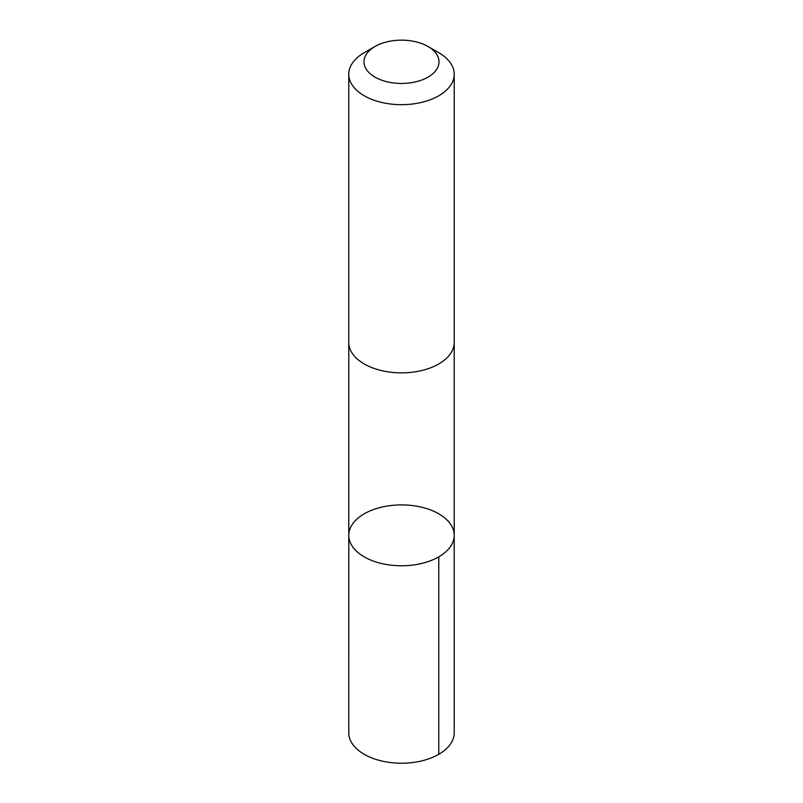 <?xml version="1.0" encoding="UTF-8"?>
<svg xmlns="http://www.w3.org/2000/svg" width="803" height="803" viewBox="0 0 803 803"><rect width="100%" height="100%" fill="white"/><g stroke="black" fill="none" stroke-linecap="round" stroke-linejoin="round"><path stroke-width="1.2" d="M385.049 506.422A52.717 30.444 180 0 1 454.217 535.34A52.717 30.444 180 0 1 401.5 565.774A52.717 30.444 180 0 1 348.783 535.34A52.717 30.444 180 0 1 385.049 506.422M348.773 732.768A52.727 30.444 0 0 0 417.951 761.696A52.727 30.444 0 0 0 454.227 732.768L454.217 535.34A52.717 30.444 180 0 1 401.5 565.774A52.717 30.444 180 0 1 348.783 535.34L348.773 732.768M374.981 46.494L364.221 52.707A52.727 30.444 0 0 0 348.773 74.227L348.773 342.429A52.727 30.444 0 0 0 417.951 371.347A52.727 30.444 0 0 0 454.227 342.429L454.227 74.227A52.727 30.444 0 0 0 438.779 52.707L428.019 46.494A37.51 21.651 0 0 0 374.981 46.494A37.51 21.651 0 0 0 369.551 73.143A37.51 21.651 0 0 0 413.204 82.378A37.51 21.651 0 0 0 428.019 46.494M348.773 74.227A52.727 30.444 0 0 0 417.951 103.155A52.727 30.444 0 0 0 454.227 74.227M438.779 556.86L438.779 754.298M348.783 343.011L348.783 535.34M454.217 343.011L454.217 535.34"/></g></svg>
